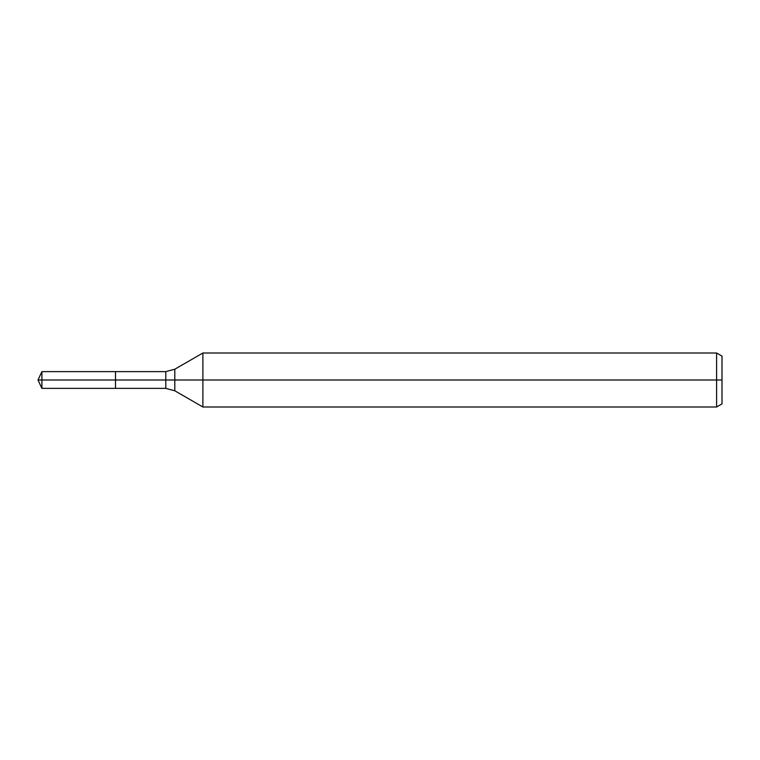 <?xml version="1.0" encoding="UTF-8"?>
<svg xmlns="http://www.w3.org/2000/svg" width="760" height="760" viewBox="0 0 760 760"><rect width="100%" height="100%" fill="white"/><g stroke="black" fill="none" stroke-linecap="round" stroke-linejoin="round"><path stroke-width="1.14" d="M716.604 406.999L716.604 353.001L722 356.117L722 403.883L716.604 406.999L202.891 406.999L202.891 353.001L174.8 369.217L174.8 390.783L165.803 388.369L115.491 388.369L115.491 371.63L41.904 371.63L41.904 380L38 380L41.904 388.369L41.904 380L115.491 380L38 380L722 380M41.904 388.369L115.491 388.369L115.491 371.63L165.803 371.63L165.803 388.369M716.604 353.001L202.891 353.001M174.8 390.783L202.891 406.999M174.8 369.217L165.803 371.63M38 380L41.904 371.63"/></g></svg>
